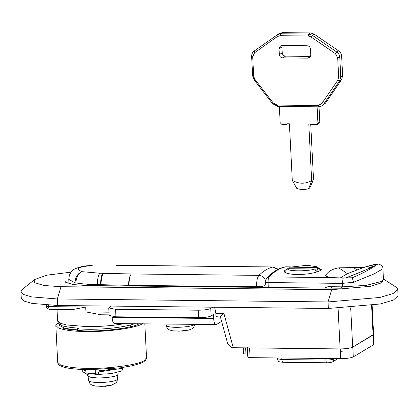 <?xml version="1.0" encoding="UTF-8"?>
<svg xmlns="http://www.w3.org/2000/svg" width="419" height="419" viewBox="0 0 419 419"><rect width="100%" height="100%" fill="white"/><g stroke="black" fill="none" stroke-linecap="round" stroke-linejoin="round"><path stroke-width="0.63" d="M319 268.396L321.258 269.501L320.315 270.543C315.062 273.204 306.546 274.565 294.761 274.623L287.067 273.445L284.129 271.381L285.061 270.161L287.025 269.365M376.822 264.64L378.006 264.07L376.943 264.054L376.932 264.625L375.634 265.4C371.658 267.505 361.964 271.606 346.539 277.703L346.492 277.635C361.901 271.58 371.58 267.505 375.534 265.41L376.822 264.64C378.525 263.352 374.057 264.31 363.42 267.521L347.409 273.68L340.27 277.944M345.534 278.022L346.492 277.635M378.006 264.07C378.184 263.504 383.537 265.74 382.924 268.794L374.272 273.817L353.578 282.259L352.285 277.771L342.512 277.938M342.412 277.97L331.277 277.588L325.93 276.336L325.615 275.676C327.81 271.596 332.183 268.988 338.73 267.835L353.489 267.573L356.826 269.826M286.79 269.606L287.664 268.694L314.879 268.998L316.465 272.072M320.944 270.265L317.654 267.61L317.78 270.051L315.476 270.025M317.654 267.61L290.267 267.144L288.717 268.752M315.538 270.155L317.78 270.051M287.664 268.694C286.313 271.365 307.405 271.601 314.879 268.998M317.482 267.442L317.209 266.83L307.258 265.269L290.267 267.144M284.511 272.13L286.334 269.972M317.209 266.83L320.891 270.135M316.942 270.166L317.026 271.9M353.578 282.259L342.344 283.375L343.151 278.137L352.285 277.771C363.221 273.057 371.004 268.935 375.634 265.4L375.534 265.41M375.073 265.688L369.328 267.584M382.924 268.794L383.464 279.421L381.887 281.322L366.306 285.36L342.517 286.842L328.04 286.685L324.206 288.047M353.489 267.573L363.084 267.647M341.941 287.382L341.914 286.837M359.785 267.61L359.476 267.678M89.556 285.59L90.384 284.59M114.822 368.49L113.486 369.008L102.016 370.616L99.125 370.679M102.016 370.616L101.958 369.464M113.486 369.008L113.47 368.631M96.543 374.528L111.674 373.57L121.557 371.004L122.563 369.788L122.427 367.18M99.188 371.91L121.421 368.395L122.338 367.557M82.648 369.197L82.779 371.805L86.178 373.622M82.773 369.563L85.843 370.967M87.576 374.654L87.634 375.806L90.127 377.173L96.422 377.854C103.304 378.278 115.482 376.77 117.362 375.194L118.132 374.261L118.038 372.334M95.474 386.051L105.431 386.302L111.37 385.244L101.838 386.355L95.474 386.051C90.195 384.893 89.881 384.055 88.634 380.578L89.519 381.374C92.007 382.248 95.851 382.626 101.052 382.505C108.846 382.191 114.12 381.342 116.885 379.949L117.619 379.106L117.781 374.895M172.895 330.853L182.852 331.104L188.791 330.052L179.259 331.157L172.895 330.853C167.616 329.701 167.301 328.857 166.06 325.38L166.94 326.176C169.428 327.056 173.277 327.433 178.478 327.307C186.266 326.998 191.546 326.144 194.311 324.756L194.73 324.453M308.766 188.571C304.875 189.854 300.889 189.812 296.804 188.44L292.289 180.359C298.925 184.077 305.378 184.151 311.647 180.573L308.766 188.571L309.84 187.932L313.517 179.452L310.709 124.019M292.289 180.359L289.424 123.788L286.905 123.762L286.308 124.406L281.825 124.354L280.164 122.709L279.342 106.405L277.75 106.389L272.596 103.744L254.103 79.851L252.631 75.907L251.641 56.455C251.594 54.182 252.427 52.385 254.144 51.081L279.211 33.457M254.789 79.191L273.282 103.084L277.148 105.069L318.094 105.52L321.766 103.619L337.861 80.102L338.667 77.164L337.683 57.717L335.394 53.637L310.914 36.872L308.232 36.008L279.976 35.694L277.378 36.5L254.574 52.752L252.699 56.785L253.684 76.232L254.789 79.191L254.103 79.851M277.378 36.5L276.954 34.829L280.416 33.756L308.672 34.065L312.244 35.217L336.724 51.987C338.578 53.333 339.594 55.146 339.772 57.424L340.762 76.871L339.689 80.788L323.588 104.305L321.776 106.017L318.697 106.84L317.11 106.824L317.937 123.123L317.214 124.532L311.961 124.689L311.296 124.029L308.782 123.998L311.647 180.573L313.517 179.452M279.342 106.405L317.11 106.824M321.776 106.017L325.463 103.184L341.558 79.673L342.632 75.755L341.647 56.303C341.469 54.025 340.453 52.213 338.599 50.867L314.119 34.096L310.547 32.944L282.286 32.635L278.824 33.709M286.308 124.406L287.376 123.767M319.042 106.835L319.812 122.002L319.089 123.411L317.214 124.532M307.818 58.157L282.636 57.885C280.73 57.654 279.625 56.555 279.326 54.585L279.028 48.719L280.473 45.907L282.008 45.493L307.19 45.771C309.102 45.996 310.201 47.096 310.505 49.065L310.798 54.931L309.353 57.749L307.818 58.157L310.73 56.418L285.554 56.141C283.642 55.91 282.537 54.816 282.238 52.846L281.94 46.975L282.212 45.498M92.384 285.617L88.823 284.312L85.293 285.533M88.105 285.575L88.655 284.312M92.049 265.546L92.217 265.588C78.253 266.678 74.854 268.71 82.024 271.68L99.785 273.209L131.351 273.974L258.911 275.372C262.744 275.817 265.028 277.954 265.772 281.783L265.012 285.575C263.373 286.324 260.581 286.716 256.632 286.748L128.659 285.339C128.581 279.845 129.476 276.058 131.351 273.974C129.707 276.063 128.947 279.855 129.073 285.349L129.104 286.004M128.691 285.999L128.659 285.339L97.527 284.606C89.415 284.511 82.213 283.951 75.928 282.919L75.017 282.788L68.753 279.373M75.121 284.857L75.017 282.788C75.31 277.142 77.646 273.439 82.024 271.68C78.185 273.534 76.153 277.284 75.928 282.919L76.033 284.962M91.95 265.546C85.466 265.541 79.694 266.709 74.634 269.056C73.021 269.527 71.256 271.612 69.334 275.314L68.753 279.394L68.988 283.726M343.302 351.876C340.961 351.824 340.039 351.562 340.537 351.085M247.645 354.013L245.943 353.992C244.109 353.935 243.408 353.715 243.832 353.337M373.491 334.43L373.989 344.209L373.486 344.816L372.989 335.038L352.798 347.105L353.296 356.883C350.813 358.004 346.623 358.591 340.731 358.643L250.08 357.648C248.247 357.59 247.545 357.37 247.975 356.993M373.486 344.816L353.296 356.883M59.419 324.343L59.152 325.28L65.872 328.967L82.836 330.801C101.388 331.937 134.216 327.868 139.286 323.625M58.121 322.709L55.837 325.448L58.571 328.019C64.5 330.245 73.749 331.413 86.314 331.529C106.557 332.131 137.422 327.805 142.434 323.657M115.953 316.79L109.129 315.428L108.751 307.934L115.571 309.295L115.953 316.79L198.575 317.702L198.197 310.201C204.09 310.144 208.28 309.557 210.762 308.442L213.051 307.069M111.543 305.954L108.751 307.934M221.62 321.431L216.403 324.552C214.926 324.976 213.999 322.949 213.627 318.482L213.428 314.569L211.139 315.936C208.657 317.057 204.467 317.644 198.575 317.702M214.146 307.211L214.853 308.253L215.827 313.14L216.021 317.052L217.691 316.052M216.403 324.552L114.429 323.568M198.197 310.201L115.571 309.295M114.895 323.437C113.418 323.861 112.491 321.834 112.119 317.366L112.077 316.549M109.102 314.863L101.063 314.774L85.963 311.919L85.717 307.033L72.623 309.573L49.578 309.322C47.64 309.102 46.546 308.054 46.3 306.169L46.242 305.079M63.536 328.344L62.808 325.82C66.192 326.862 70.989 327.6 77.196 328.046L78.72 328.873M77.196 328.046L77.656 329.884C71.549 329.444 66.831 328.716 63.505 327.695M83.999 330.842L83.915 329.208M77.693 330.533L77.656 329.884M342.836 286.847L340.542 288.22L87.189 285.564L73.163 284.59L65.615 282.244L64.94 281.139M383.443 278.991L396.62 287.497L397.72 289.304L393.08 293.557L379.965 297.448L328.025 301.942L57.34 298.972L31.676 296.893L23.721 294.552L20.95 291.708L22.448 289.272L34.84 279.426L34.541 282.61L43.796 285.496L61.006 286.701L331.696 289.676L370.647 286.303L381.662 282.799L383.448 279.127M71.052 272.156L47.028 275.147L34.835 279.431M372.13 305.451L373.596 334.367L352.693 347.162C350.211 348.283 346.021 348.87 340.128 348.927L231.875 347.707L227.784 343.968L220.085 315.832M220.232 316.02C220.855 316.073 222.075 315.214 223.893 313.438L233.278 347.754M20.95 291.708L21.28 298.228L24.051 301.072L32.006 303.414L57.67 305.493L328.36 308.463L380.295 303.969L393.41 300.077L398.05 295.824L397.72 289.304M325.615 275.676L327.522 276.959M347.409 273.68L338.73 267.835M266.055 287.439L265.787 282.102C265.787 279.992 266.212 278.546 267.071 277.76C272.806 271.685 278.949 268.055 285.507 266.866L286.03 266.824C280.29 267.799 274.665 271.156 269.166 276.907C268.364 277.98 267.998 279.866 268.06 282.558L268.307 287.46M286.208 266.83L291.168 266.882M267.071 277.76L269.166 276.907L331.277 277.588M265.955 281.903C265.526 282.28 266.227 282.5 268.06 282.558L342.344 283.375L342.517 286.842M332.786 286.737L330.481 288.115M341.993 278.127L343.151 278.137M348.142 267.511L349.446 267.516M272.596 103.744L273.282 103.084M253.684 76.232L252.631 75.907M277.75 106.389L277.148 105.069M252.699 56.785L251.641 56.455M318.697 106.84L318.094 105.52M254.574 52.752L254.144 51.081M325.463 103.184L323.588 104.305L321.766 103.619M341.558 79.673L339.689 80.788L337.861 80.102M279.976 35.694L280.416 33.756L282.286 32.635M342.632 75.755L340.762 76.871L338.667 77.164M308.232 36.008L308.672 34.065L310.547 32.944M341.647 56.303L339.772 57.424L337.683 57.717M310.914 36.872L312.244 35.217L314.119 34.096M338.599 50.867L336.724 51.987L335.394 53.637M317.937 123.123L319.812 122.002M282.636 57.885L285.554 56.141M279.326 54.585L282.238 52.846M279.028 48.719L281.94 46.975M278.279 269.228L273.188 266.966L116.126 265.389M277.828 269.454L272.937 266.992C268.176 268.139 263.504 270.931 258.911 275.372C257.271 277.462 256.512 281.254 256.632 286.748L256.664 287.34M145.623 265.562L273.188 266.966M145.608 265.562L116.969 265.395M97.585 285.674L97.527 284.606C97.402 279.08 98.151 275.278 99.785 273.209M97.632 285.674L97.575 284.606C97.454 279.08 98.219 275.278 99.879 273.209M100.733 285.706L100.68 284.637C100.56 279.112 101.325 275.314 102.98 273.246M101.152 285.711L101.094 284.648C101.016 279.122 101.922 275.325 103.812 273.261M265.012 285.575L265.101 287.429M283.071 362.231C282.432 362.398 282.029 361.518 281.867 359.591L325.93 360.078C329.858 360.041 332.649 359.649 334.304 358.905L334.844 358.58M338.049 358.617L332.864 361.717C331.424 362.451 329.449 362.802 326.935 362.775L282.867 362.288C278.494 361.712 278.693 362.21 277.315 358.685L281.867 359.591L281.783 357.999M327.134 362.718C326.501 362.885 326.097 362.006 325.93 360.078L325.851 358.481M332.864 361.717L334.289 358.575M245.634 347.89L245.943 353.992M250.08 357.648L249.583 347.87M340.731 358.643L340.233 348.865M95.391 373.418L98.863 372.533L99.198 372.13L97.967 374.036C98.554 374.125 94.024 375.22 91.054 375.057C87.524 374.926 85.816 374.177 85.937 372.8L90.488 373.711L95.391 373.418L95.202 369.689M146.545 357.784L145.938 359.842L143.597 361.901L139.983 363.566L132.341 365.75L119.981 367.887L88.681 369.72C74.037 369.364 64.756 368.118 60.844 365.976C59.063 365.253 58.016 364.022 57.702 362.288L60.436 364.86C66.364 367.086 75.614 368.254 88.179 368.369C108.421 368.971 139.286 364.645 144.304 360.502L146.545 357.784L144.827 323.903M210.762 308.442L211.139 315.936M213.627 318.482L112.119 317.366M57.021 309.4L57.597 320.781L59.812 323.054L66.176 324.929L86.707 326.59C94.987 326.71 103.959 326.265 113.622 325.259L124.71 323.683M331.696 289.676L328.025 301.942L328.36 308.463M61.006 286.701L57.34 298.972L57.67 305.493M373.093 334.975L371.601 305.535M340.128 348.927L338.075 308.394M350.703 307.803L352.693 347.162M48.504 305.21L48.573 306.624L85.717 307.033M46.467 305.964C46.022 306.347 46.724 306.567 48.573 306.624C48.735 308.567 49.138 309.447 49.777 309.259M85.963 311.919L108.966 312.176M215.837 313.349L223.893 313.438M362.87 267.678L376.969 264.059M285.507 266.866L291.195 266.877M88.634 380.578L88.053 376.403M117.619 379.106C116.864 381.824 116.33 383.071 116.016 382.856L111.37 385.244M166.06 325.38L165.882 324.133M194.992 324.453L193.437 327.658L191.787 328.925L188.791 330.052M116.403 265.353L117.205 265.358M277.315 358.685L277.278 357.946M243.664 353.542L243.376 347.864M247.31 347.414L247.807 357.198M85.937 372.8L85.78 369.668M99.198 372.13L99.067 369.584M57.702 362.288L55.837 325.448M78.322 328.925L87.712 329.287C104.258 329.365 118.792 327.873 131.309 324.809L134.609 323.793M63.175 326.396L58.393 323.175L57.597 320.781M130.351 326.799L130.267 325.081M220.42 316.083L215.974 316.036"/></g></svg>
